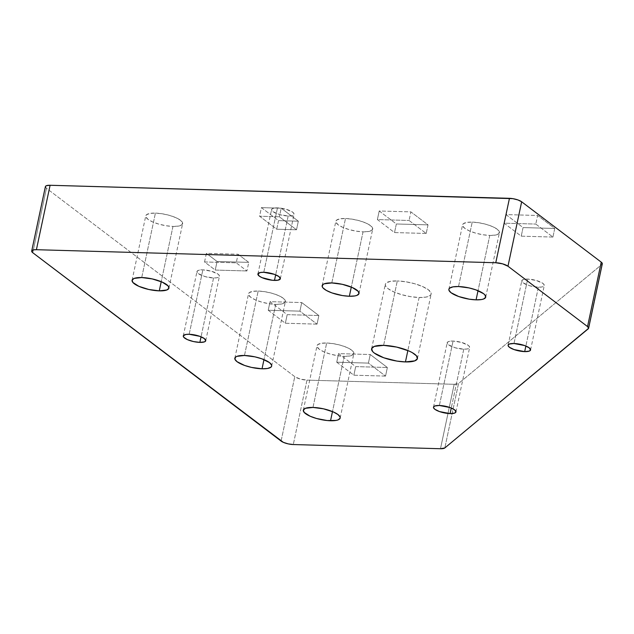 <?xml version="1.0" encoding="UTF-8"?>
<svg xmlns="http://www.w3.org/2000/svg" width="634" height="634" viewBox="0 0 634 634"><rect width="100%" height="100%" fill="white"/><g stroke="black" fill="none" stroke-linecap="round" stroke-linejoin="round"><path stroke-width="0.48" stroke-dasharray="3.17 2.38" d="M344.222 356.324L332.478 411.585L344.222 356.324L337.343 355.642L330.171 354.049L323.808 351.791L319.211 349.207L317.087 346.695L317.761 344.634L321.129 343.343L326.668 343.01A18.83 5.524 -168 0 0 317.024 345.752A18.83 5.524 -168 0 0 325.511 352.496A18.83 5.524 -168 0 0 344.222 356.324A18.83 5.524 -168 0 0 353.867 353.582A18.83 5.524 -168 0 0 345.387 346.846A18.83 5.524 -168 0 0 326.668 343.01L333.555 343.699L340.72 345.292L347.091 347.551L351.688 350.134L353.804 352.647L353.138 354.707L349.77 355.999L344.222 356.324M312.974 407.44L326.668 343.01L312.974 407.44M275.727 304.368L263.974 359.629L275.727 304.368L268.84 303.686L261.676 302.093L255.304 299.834L250.707 297.251L248.583 294.739L249.257 292.678L252.625 291.386L258.173 291.054A18.83 5.524 -168 0 0 248.528 293.796A18.83 5.524 -168 0 0 257.008 300.54A18.83 5.524 -168 0 0 275.727 304.368A18.83 5.524 -168 0 0 285.363 301.625A18.83 5.524 -168 0 0 276.884 294.881A18.83 5.524 -168 0 0 258.173 291.054L265.052 291.735L272.224 293.328L278.588 295.587L283.184 298.17L285.308 300.682L284.634 302.743L281.266 304.035L275.727 304.368M244.478 355.484L258.173 291.054L244.478 355.484M172.971 226.425L161.226 281.686L172.971 226.425L166.092 225.744L158.92 224.151L152.548 221.892L147.96 219.309L145.836 216.796L146.509 214.736L149.87 213.444L155.417 213.111A18.83 5.524 -168 0 0 145.772 215.853A18.83 5.524 -168 0 0 154.252 222.597A18.83 5.524 -168 0 0 172.971 226.425A18.83 5.524 -168 0 0 182.616 223.683A18.83 5.524 -168 0 0 174.136 216.947A18.83 5.524 -168 0 0 155.417 213.111L162.296 213.793L169.468 215.386L175.832 217.652L180.428 220.228L182.552 222.74L181.879 224.801L178.519 226.1L172.971 226.425M141.723 277.541L155.417 213.111L141.723 277.541M363.052 231.83L351.307 287.083L363.052 231.83L356.165 231.141L349.001 229.548L342.629 227.289L338.041 224.705L335.917 222.193L336.583 220.133L339.951 218.841L345.498 218.508A18.83 5.524 -168 0 0 335.854 221.25A18.83 5.524 -168 0 0 344.333 227.994A18.83 5.524 -168 0 0 363.052 231.83A18.83 5.524 -168 0 0 372.697 229.088A18.83 5.524 -168 0 0 364.217 222.344A18.83 5.524 -168 0 0 345.498 218.508L352.377 219.198L359.549 220.791L365.913 223.049L370.51 225.633L372.633 228.145L371.96 230.205L368.592 231.497L363.052 231.83M331.804 282.938L345.498 218.508L331.804 282.938M489.773 235.428L478.028 290.681L489.773 235.428L482.886 234.746L475.722 233.153L469.35 230.887L464.754 228.303L462.638 225.791L463.303 223.739L466.672 222.439L472.219 222.114A18.83 5.524 -168 0 0 462.574 224.856A18.83 5.524 -168 0 0 471.054 231.592A18.83 5.524 -168 0 0 489.773 235.428A18.83 5.524 -168 0 0 499.418 232.686A18.83 5.524 -168 0 0 490.93 225.942A18.83 5.524 -168 0 0 472.219 222.114L479.098 222.796L486.27 224.388L492.634 226.647L497.23 229.231L499.354 231.743L498.681 233.803L495.312 235.095L489.773 235.428M458.525 286.536L472.219 222.114L458.525 286.536M463.771 349.175L451.265 408.011L463.771 349.175L455.204 347.781L448.515 344.833L447.224 343.303L447.636 342.043L449.68 341.258L453.064 341.052A11.483 3.368 -168 0 0 447.184 342.725A11.483 3.368 -168 0 0 452.359 346.838A11.483 3.368 -168 0 0 463.771 349.175A11.483 3.368 -168 0 0 469.651 347.503A11.483 3.368 -168 0 0 464.476 343.39A11.483 3.368 -168 0 0 453.064 341.052L461.631 342.439L468.32 345.395L469.612 346.925L469.2 348.185L467.147 348.969L463.771 349.175M439.37 405.483L453.064 341.052L439.37 405.483M538.385 287.194L525.879 346.029L538.385 287.194L529.818 285.807L523.129 282.851L521.837 281.322L522.25 280.062L524.302 279.277L527.678 279.071A11.483 3.368 -168 0 0 521.798 280.743A11.483 3.368 -168 0 0 526.973 284.856A11.483 3.368 -168 0 0 538.385 287.194A11.483 3.368 -168 0 0 544.265 285.522A11.483 3.368 -168 0 0 539.09 281.409A11.483 3.368 -168 0 0 527.678 279.071L536.245 280.458L542.934 283.414L544.226 284.943L543.813 286.203L541.761 286.988L538.385 287.194M513.984 343.501L527.678 279.071L513.984 343.501M288.177 215.988L275.671 274.823L288.177 215.988L279.61 214.593L272.929 211.645L271.637 210.116L272.041 208.855L274.094 208.071L277.478 207.865A11.483 3.368 -168 0 0 271.598 209.537A11.483 3.368 -168 0 0 276.765 213.65A11.483 3.368 -168 0 0 288.177 215.988A11.483 3.368 -168 0 0 294.057 214.316A11.483 3.368 -168 0 0 288.89 210.203A11.483 3.368 -168 0 0 277.478 207.865L286.045 209.252L292.726 212.208L294.025 213.737L293.613 214.997L291.561 215.782L288.177 215.988M263.784 272.295L277.478 207.865L263.784 272.295M213.563 277.969L201.057 336.805L213.563 277.969L204.996 276.575L198.315 273.626L197.023 272.089L197.428 270.837L199.48 270.044L202.864 269.846A11.483 3.368 -168 0 0 196.984 271.518A11.483 3.368 -168 0 0 202.151 275.632A11.483 3.368 -168 0 0 213.563 277.969A11.483 3.368 -168 0 0 219.443 276.297A11.483 3.368 -168 0 0 214.276 272.184A11.483 3.368 -168 0 0 202.864 269.846L211.431 271.233L218.112 274.189L219.412 275.719L218.999 276.979L216.947 277.763L213.563 277.969M189.17 334.276L202.864 269.846L189.17 334.276M419.137 297.497L407.868 350.523L419.137 297.497L410.578 296.649L401.663 294.667L393.738 291.862L388.024 288.644L385.385 285.522L385.361 284.143L386.217 282.954L390.409 281.345L397.304 280.941A23.426 6.871 -168 0 0 385.306 284.349A23.426 6.871 -168 0 0 395.854 292.734A23.426 6.871 -168 0 0 419.137 297.497A23.426 6.871 -168 0 0 431.136 294.089A23.426 6.871 -168 0 0 420.588 285.704A23.426 6.871 -168 0 0 397.304 280.941L405.863 281.789L414.779 283.77L422.704 286.584L428.418 289.793L431.057 292.916L431.08 294.295L430.224 295.484L426.04 297.092L419.137 297.497M383.61 345.364L397.304 280.941L383.61 345.364M454.182 384.299L458.525 383.507L601.943 264.378L458.525 383.507L444.83 447.937L458.525 383.507A9.185 2.694 -168 0 1 454.182 384.299L306.983 380.123L454.182 384.299L440.487 448.729L454.182 384.299M602.276 263.91L602.268 263.372M45.418 186.531L46.456 188.29L294.778 376.651L300.128 379.013L306.983 380.123L293.288 444.545L306.983 380.123A9.185 2.694 -168 0 1 294.778 376.651L46.456 188.29L32.762 252.72L46.456 188.29A9.185 2.694 -168 0 1 45.394 186.61M409.073 220.473L426.199 233.463L394.514 232.567L377.388 219.57L409.073 220.473L377.388 219.57L379.219 210.987L410.895 211.883L409.073 220.473L410.895 211.883L428.021 224.872L426.199 233.463L409.073 220.473M246.927 270.964L215.251 270.06L204.544 261.945L236.228 262.841L246.927 270.964L236.228 262.841L238.051 254.25L248.758 262.373L246.927 270.964L248.758 262.373L217.074 261.47L215.251 270.06L246.927 270.964M385.543 376.097L353.859 375.201L336.733 362.212L368.417 363.108L385.543 376.097L368.417 363.108L370.24 354.517L387.366 367.506L385.543 376.097L387.366 367.506L355.682 366.611L353.859 375.201L385.543 376.097M317.04 324.14L285.355 323.237L268.23 310.248L299.914 311.151L317.04 324.14L299.914 311.151L301.736 302.561L318.862 315.55L317.04 324.14L318.862 315.55L287.186 314.646L285.355 323.237L317.04 324.14M279.38 216.788L296.506 229.777L276.709 229.215L259.583 216.226L279.38 216.788L259.583 216.226L261.406 207.635L281.203 208.198L279.38 216.788L281.203 208.198L298.329 221.187L296.506 229.777L279.38 216.788M535.793 224.071L552.919 237.061L521.235 236.165L504.109 223.176L535.793 224.071L504.109 223.176L505.94 214.585L537.616 215.481L535.793 224.071L537.616 215.481L554.742 228.47L552.919 237.061L535.793 224.071M601.943 264.378L588.249 328.808L601.943 264.378A9.185 2.694 -168 0 0 602.3 263.831M281.084 441.074L294.778 376.651L281.084 441.074M353.859 375.201L355.682 366.611L338.556 353.621L336.733 362.212L353.859 375.201M336.733 362.212L338.556 353.621L370.24 354.517L368.417 363.108L336.733 362.212M370.24 354.517L387.366 367.506L355.682 366.611L338.556 353.621L370.24 354.517M285.355 323.237L287.186 314.646L270.06 301.657L268.23 310.248L285.355 323.237M268.23 310.248L270.06 301.657L301.736 302.561L299.914 311.151L268.23 310.248M301.736 302.561L318.862 315.55L287.186 314.646L270.06 301.657L301.736 302.561M215.251 270.06L217.074 261.47L206.375 253.354L204.544 261.945L215.251 270.06M204.544 261.945L206.375 253.354L238.051 254.25L236.228 262.841L204.544 261.945M238.051 254.25L248.758 262.373L217.074 261.47L206.375 253.354L238.051 254.25M296.506 229.777L298.329 221.187L278.532 220.624L276.709 229.215L296.506 229.777M276.709 229.215L278.532 220.624L261.406 207.635L259.583 216.226L276.709 229.215M261.406 207.635L278.532 220.624L298.329 221.187L281.203 208.198L261.406 207.635M426.199 233.463L428.021 224.872L396.345 223.976L394.514 232.567L426.199 233.463M394.514 232.567L396.345 223.976L379.219 210.987L377.388 219.57L394.514 232.567M379.219 210.987L396.345 223.976L428.021 224.872L410.895 211.883L379.219 210.987M552.919 237.061L554.742 228.47L523.066 227.574L521.235 236.165L552.919 237.061M521.235 236.165L523.066 227.574L505.94 214.585L504.109 223.176L521.235 236.165M505.94 214.585L523.066 227.574L554.742 228.47L537.616 215.481L505.94 214.585M303.329 410.182L317.024 345.752M234.834 358.226L248.528 293.796M132.078 280.283L145.772 215.853M322.159 285.68L335.854 221.25M448.88 289.278L462.574 224.856M433.49 407.155L447.184 342.725M508.103 345.173L521.798 280.743M257.903 273.967L271.598 209.537M183.289 335.949L196.984 271.518M371.611 348.779L385.306 284.349M417.441 358.519L431.136 294.089M205.749 340.72L219.443 276.297M280.363 278.738L294.057 214.316M530.571 349.944L544.265 285.522M455.957 411.926L469.651 347.503M485.723 297.108L499.418 232.686M359.002 293.51L372.697 229.088M168.921 288.113L182.616 223.683M271.669 366.056L285.363 301.625M340.173 418.012L353.867 353.582"/><path stroke-width="0.95" d="M330.528 420.754A18.83 5.524 12 0 1 311.817 416.926A18.83 5.524 12 0 1 303.329 410.182A18.83 5.524 12 0 1 312.974 407.44L323.475 408.819L333.397 411.973L337.993 414.557L340.109 417.069L340.133 418.178L338.073 419.89L336.075 420.421L327.192 420.54L316.477 418.48L310.113 416.221L304.114 412.346L303.377 410.016L305.437 408.304L312.974 407.44A18.83 5.524 12 0 1 331.693 411.268A18.83 5.524 12 0 1 340.173 418.012A18.83 5.524 12 0 1 330.528 420.754L332.478 411.585L330.528 420.754M262.032 368.798A18.83 5.524 12 0 1 243.313 364.962A18.83 5.524 12 0 1 234.834 358.226A18.83 5.524 12 0 1 244.478 355.484L254.971 356.855L261.874 358.82L269.49 362.6L271.614 365.113L271.629 366.222L270.94 367.173L267.572 368.465L262.032 368.798L251.532 367.419L244.629 365.453L237.013 361.673L234.889 359.161L235.563 357.101L236.934 356.348L244.478 355.484A18.83 5.524 12 0 1 263.189 359.312A18.83 5.524 12 0 1 271.669 366.056A18.83 5.524 12 0 1 262.032 368.798L263.974 359.629L262.032 368.798M159.277 290.855A18.83 5.524 12 0 1 140.558 287.028A18.83 5.524 12 0 1 132.078 280.283A18.83 5.524 12 0 1 141.723 277.541L152.223 278.92L162.138 282.075L168.137 285.95L168.874 288.28L166.813 289.992L159.277 290.855L148.776 289.476L138.854 286.322L132.863 282.447L132.126 280.117L134.178 278.405L141.723 277.541A18.83 5.524 12 0 1 160.442 281.369A18.83 5.524 12 0 1 168.921 288.113A18.83 5.524 12 0 1 159.277 290.855L161.226 281.686L159.277 290.855M349.358 296.252A18.83 5.524 12 0 1 330.639 292.425A18.83 5.524 12 0 1 322.159 285.68A18.83 5.524 12 0 1 331.804 282.938L342.305 284.317L352.219 287.471L358.218 291.347L358.955 293.677L356.894 295.389L354.897 295.927L349.358 296.252L342.471 295.571L331.954 292.916L326.367 290.443L322.944 287.844L322.223 286.623L322.888 284.563L324.259 283.802L331.804 282.938A18.83 5.524 12 0 1 350.523 286.774A18.83 5.524 12 0 1 359.002 293.51A18.83 5.524 12 0 1 349.358 296.252L351.307 287.083L349.358 296.252M476.079 299.85A18.83 5.524 12 0 1 457.36 296.023A18.83 5.524 12 0 1 448.88 289.278A18.83 5.524 12 0 1 458.525 286.536L469.025 287.915L475.92 289.881L483.536 293.661L484.939 294.945L485.676 297.275L483.615 298.986L481.618 299.525L476.079 299.85L469.192 299.169L458.675 296.514L451.059 292.734L448.943 290.221L448.92 289.112L449.609 288.161L452.977 286.869L458.525 286.536A18.83 5.524 12 0 1 477.236 290.372A18.83 5.524 12 0 1 485.723 297.108A18.83 5.524 12 0 1 476.079 299.85L478.028 290.681L476.079 299.85M450.077 413.598A11.483 3.368 12 0 1 438.665 411.26A11.483 3.368 12 0 1 433.49 407.155A11.483 3.368 12 0 1 439.37 405.483L449.981 407.519L454.626 409.818L455.925 412.029L454.673 413.075L450.077 413.598L439.465 411.561L434.821 409.263L433.529 407.725L433.521 407.052L434.773 406.006L439.37 405.483A11.483 3.368 12 0 1 450.782 407.82A11.483 3.368 12 0 1 455.957 411.926A11.483 3.368 12 0 1 450.077 413.598L451.265 408.011L450.077 413.598M524.69 351.616A11.483 3.368 12 0 1 513.278 349.286A11.483 3.368 12 0 1 508.103 345.173A11.483 3.368 12 0 1 513.984 343.501L524.595 345.538L529.239 347.844L530.539 350.047L529.287 351.093L524.69 351.616L514.079 349.58L509.435 347.281L508.143 345.744L508.135 345.07L509.387 344.024L513.984 343.501A11.483 3.368 12 0 1 525.396 345.839A11.483 3.368 12 0 1 530.571 349.944A11.483 3.368 12 0 1 524.69 351.616L525.879 346.029L524.69 351.616M274.482 280.41A11.483 3.368 12 0 1 263.07 278.08A11.483 3.368 12 0 1 257.903 273.967A11.483 3.368 12 0 1 263.784 272.295L274.395 274.332L279.031 276.638L280.339 278.841L277.866 280.212L272.454 280.283L262.032 277.644L259.235 276.075L257.927 273.864L260.4 272.493L263.784 272.295A11.483 3.368 12 0 1 275.196 274.633A11.483 3.368 12 0 1 280.363 278.738A11.483 3.368 12 0 1 274.482 280.41L275.671 274.823L274.482 280.41M199.868 342.392A11.483 3.368 12 0 1 188.457 340.054A11.483 3.368 12 0 1 183.289 335.949A11.483 3.368 12 0 1 189.17 334.276L199.781 336.313L204.417 338.611L205.725 340.823L204.473 341.869L199.868 342.392L193.473 341.552L187.418 339.626L183.765 337.264L183.313 335.846L185.786 334.475L189.17 334.276A11.483 3.368 12 0 1 200.582 336.614A11.483 3.368 12 0 1 205.749 340.72A11.483 3.368 12 0 1 199.868 342.392L201.057 336.805L199.868 342.392M405.443 361.927A23.426 6.871 12 0 1 382.159 357.164A23.426 6.871 12 0 1 371.611 348.779A23.426 6.871 12 0 1 383.61 345.364L396.67 347.083L409.009 351.006L412.203 352.591L416.467 355.825L417.386 358.725L414.826 360.849L405.443 361.927L396.884 361.079L383.8 357.774L374.329 353.075L372.586 351.466L371.667 348.573L374.226 346.441L383.61 345.364A23.426 6.871 12 0 1 406.893 350.134A23.426 6.871 12 0 1 417.441 358.519A23.426 6.871 12 0 1 405.443 361.927L407.868 350.523L405.443 361.927M601.943 264.378L602.268 263.372L601.238 262.151L521.663 201.794L517.946 199.948L512.819 198.648L50.102 185.271L46.417 185.691L45.418 186.531M509.459 198.315L495.764 262.745L36.407 249.701L50.102 185.271L509.459 198.315L495.764 262.745L36.407 249.701L33.697 249.859L31.724 250.953L32.762 252.72L283.327 442.334L288.169 443.879L293.288 444.545L440.487 448.729L444.83 447.937L588.582 328.341L587.544 326.573L507.969 266.217L521.663 201.794L601.238 262.151L587.544 326.573L507.969 266.217L502.619 263.855L495.764 262.745A9.185 2.694 12 0 1 507.969 266.217L521.663 201.794A9.185 2.694 -168 0 0 509.459 198.315M31.7 251.032L45.394 186.61A9.185 2.694 -168 0 1 50.102 185.271L36.407 249.701A9.185 2.694 12 0 0 31.7 251.032A9.185 2.694 12 0 0 32.762 252.72L281.084 441.074A9.185 2.694 12 0 0 293.288 444.545L440.487 448.729A9.185 2.694 12 0 0 444.83 447.937L588.249 328.808A9.185 2.694 12 0 0 588.606 328.261L602.3 263.831A9.185 2.694 -168 0 0 601.238 262.151L587.544 326.573A9.185 2.694 12 0 1 588.606 328.261"/></g></svg>
